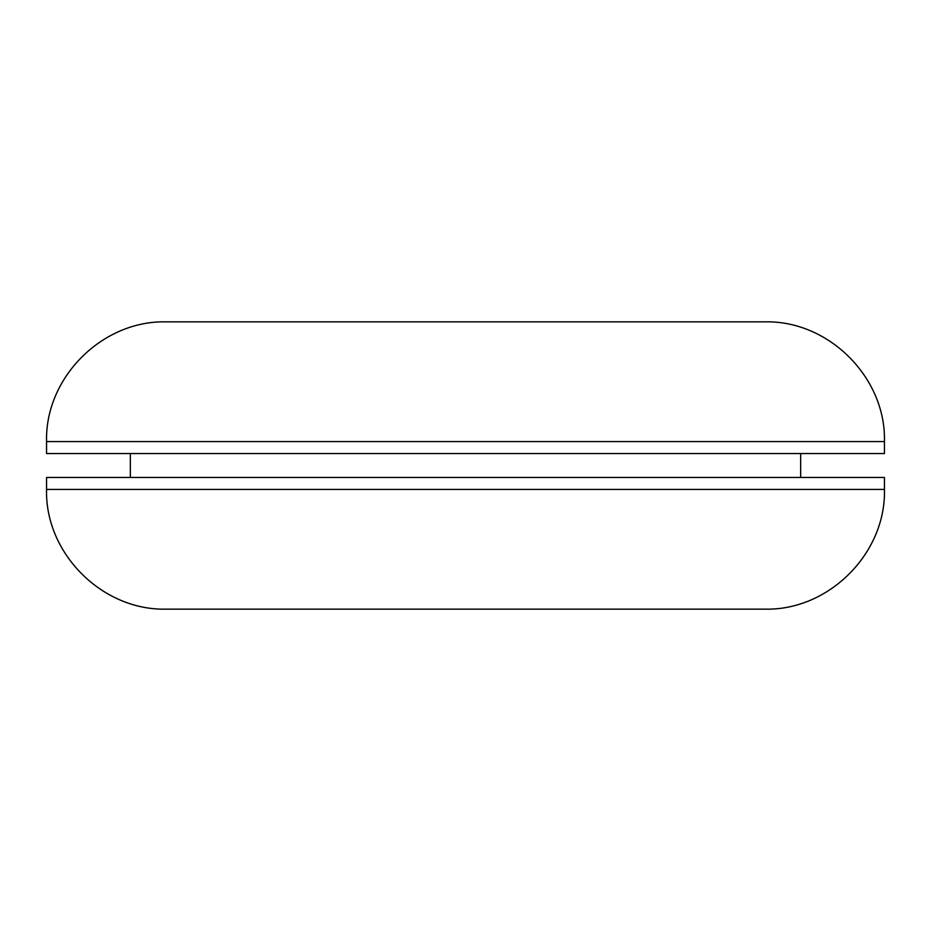 <?xml version="1.0" encoding="UTF-8"?>
<svg xmlns="http://www.w3.org/2000/svg" width="931" height="931" viewBox="0 0 931 931"><rect width="100%" height="100%" fill="white"/><g stroke="black" fill="none" stroke-linecap="round" stroke-linejoin="round"><path stroke-width="1.4" d="M238.068 321.858L764.747 321.858C828.718 320.217 886.103 377.602 884.45 441.562L46.55 441.562C44.897 377.602 102.282 320.217 166.253 321.858L465.5 321.858M238.068 609.142L764.747 609.142C828.718 610.783 886.103 553.398 884.45 489.438L884.45 477.475L46.55 477.475L46.55 489.438L884.45 489.438M46.55 489.438C44.897 553.398 102.282 610.783 166.253 609.142L465.5 609.142M46.55 441.562L46.55 453.525L884.45 453.525L884.45 441.562M800.66 477.475L800.66 453.525M130.34 477.475L130.34 453.525"/></g></svg>
